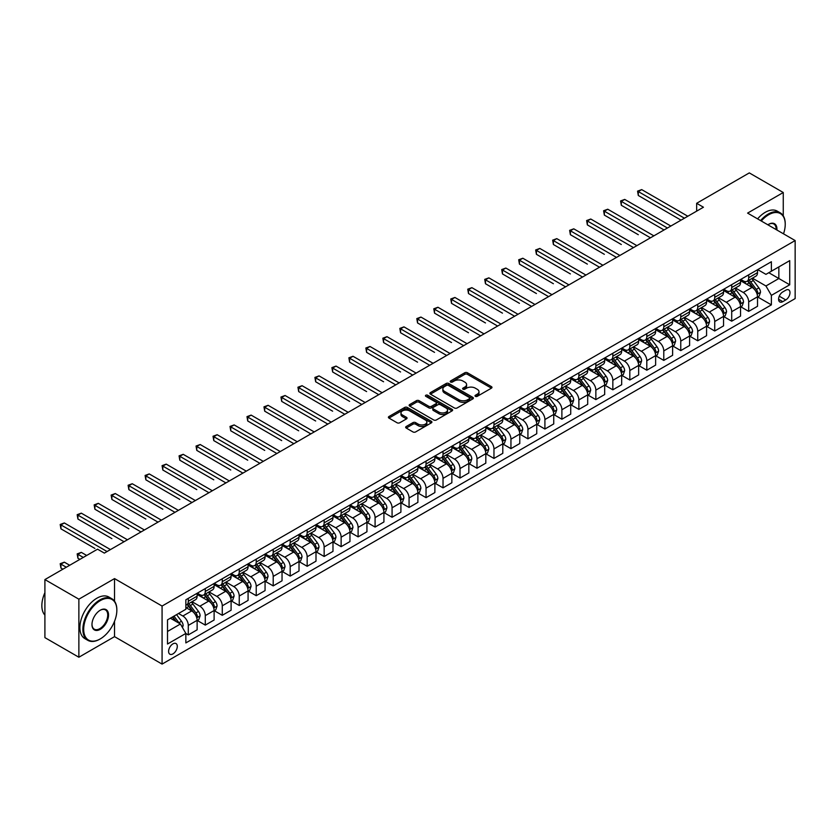 <?xml version="1.0" encoding="UTF-8"?>
<svg xmlns="http://www.w3.org/2000/svg" width="837" height="837" viewBox="0 0 837 837"><rect width="100%" height="100%" fill="white"/><g stroke="black" fill="none" stroke-linecap="round" stroke-linejoin="round"><path stroke-width="1.26" d="M475.395 396.34A1.318 0.764 0 0 0 477.257 396.34L491.424 388.169A1.883 1.088 0 0 0 491.978 387.395A1.883 1.088 0 0 0 491.424 386.621L467.423 372.768A1.883 1.088 0 0 0 464.755 372.768L450.588 380.95A1.318 0.764 0 0 0 450.201 381.484A1.318 0.764 0 0 0 450.588 382.028A1.318 0.764 0 0 0 452.461 382.028L454.292 380.971A6.037 3.484 0 0 1 462.819 380.971L464.828 382.122A6.037 3.484 0 0 1 466.596 384.581A6.037 3.484 0 0 1 464.828 387.05L462.987 388.106A1.318 0.764 0 0 0 462.599 388.65A1.318 0.764 0 0 0 462.987 389.184A1.318 0.764 0 0 0 464.859 389.184L466.69 388.127A6.037 3.484 0 0 1 475.228 388.127L477.226 389.278A6.037 3.484 0 0 1 478.994 391.747A6.037 3.484 0 0 1 477.226 394.206L475.395 395.263A1.318 0.764 0 0 0 475.008 395.807A1.318 0.764 0 0 0 475.395 396.34L475.395 395.263M172.945 653.896A6.152 3.547 120 0 0 176.963 648.476A6.152 3.547 120 0 0 176.021 643.559A6.152 3.547 120 0 0 172.945 643.862A6.152 3.547 120 0 0 168.928 649.282A6.152 3.547 120 0 0 169.869 654.199A6.152 3.547 120 0 0 172.945 653.896M406.217 426.504A1.883 1.088 0 0 0 405.663 427.278A1.883 1.088 0 0 0 406.217 428.042L412.955 431.934A1.883 1.088 0 0 0 415.623 431.934L431.358 422.852A1.883 1.088 0 0 0 431.902 422.078A1.883 1.088 0 0 0 431.358 421.304L407.347 407.452A1.883 1.088 0 0 0 404.689 407.452L388.954 416.533A1.883 1.088 0 0 0 388.399 417.307A1.883 1.088 0 0 0 388.954 418.071L397.083 422.769A1.883 1.088 0 0 0 399.751 422.769L406.489 418.887A1.883 1.088 0 0 0 407.033 418.113A1.883 1.088 0 0 0 406.489 417.339L402.451 415.016A5.043 2.909 0 0 1 400.975 412.955A5.043 2.909 0 0 1 404.083 410.266A5.043 2.909 0 0 1 409.586 410.894L425.384 420.017A5.043 2.909 0 0 1 426.86 422.078A5.043 2.909 0 0 1 423.752 424.767A5.043 2.909 0 0 1 418.249 424.139L415.623 422.622A1.883 1.088 0 0 0 412.955 422.622L406.217 426.504L406.217 428.042M114.533 578.597L78.866 599.187L44.905 579.581L44.905 637.627L78.866 657.233L114.533 636.643L162.075 664.097L162.075 606.051L114.533 578.597L114.533 601.196M783.265 215.82L783.265 192.51L747.598 213.1L795.15 240.554L162.075 606.051M783.265 192.51L749.303 172.903L696.656 203.297L696.656 211.144M44.905 579.581L97.552 549.187L104.343 553.111L703.446 207.22L696.656 203.297M454.428 407.985A1.883 1.088 0 0 0 457.086 407.985L472.821 398.904A1.883 1.088 0 0 0 473.376 398.14A1.883 1.088 0 0 0 472.821 397.366L448.82 383.503A1.883 1.088 0 0 0 446.152 383.503L430.417 392.595A1.883 1.088 0 0 0 429.873 393.359A1.883 1.088 0 0 0 430.417 394.133L454.428 407.985M426.347 396.633A1.318 0.764 0 0 1 427.686 396.822L427.686 395.252L452.085 409.335A1.883 1.088 0 0 1 452.639 410.109A1.883 1.088 0 0 1 452.085 410.873L436.359 419.965A1.883 1.088 0 0 1 433.692 419.965L409.68 406.102L409.68 404.564A1.883 1.088 0 0 0 409.136 405.338A1.883 1.088 0 0 0 409.68 406.102M409.68 404.564L416.418 400.672A1.883 1.088 0 0 1 419.086 400.672L428.816 406.301A1.883 1.088 0 0 0 431.484 406.301L435.951 403.716A1.883 1.088 0 0 0 436.506 402.942A1.883 1.088 0 0 0 435.951 402.178L425.824 396.33A1.318 0.764 0 0 1 425.437 395.786A1.318 0.764 0 0 1 426.253 395.085A1.318 0.764 0 0 1 427.686 395.252M785.776 290.198L782.783 291.925A5.953 3.442 120 0 0 778.902 297.177A5.953 3.442 120 0 0 779.812 301.948A5.953 3.442 120 0 0 782.783 301.655L785.776 299.928A5.953 3.442 120 0 0 789.668 294.676A5.953 3.442 120 0 0 788.757 289.905A5.953 3.442 120 0 0 785.776 290.198M162.075 664.097L795.15 298.6L795.15 240.554M757.726 269.619L765.939 274.358L771.379 271.219L771.379 261.73L185.856 599.784L185.856 609.273L167.515 619.861L167.515 644.019L185.856 633.431L185.856 642.921L771.379 304.867L771.379 295.377L765.939 285.972L752.432 278.166M771.379 271.219L789.72 260.631L789.72 284.789L771.379 295.377M78.866 599.187L78.866 657.233M768.795 272.716L778.849 278.512L778.849 266.909L789.72 260.631M765.939 285.972L778.849 278.512L789.72 284.789M167.515 631.464L180.415 624.015L170.361 618.208M185.856 633.504L188.294 634.917L188.294 625.427A7.69 4.436 -120 0 0 182.864 616.011L178.522 613.5M188.294 634.917L197.124 629.822L197.124 620.332A7.69 4.436 -120 0 0 191.694 610.916L185.856 607.547M197.333 620.52L205.285 625.113L205.285 615.624A7.69 4.436 -120 0 0 199.844 606.208L192.039 601.709M205.285 625.113L214.115 620.018L214.115 610.529A7.69 4.436 -120 0 0 208.675 601.112L197.124 594.448M214.314 610.717L222.265 615.31L222.265 605.821A7.69 4.436 -120 0 0 216.825 596.404L209.03 591.905M222.265 615.31L231.096 610.215L231.096 600.725A7.69 4.436 -120 0 0 225.655 591.309L214.115 584.644M231.294 600.914L239.246 605.507L239.246 596.017A7.69 4.436 -120 0 0 233.805 586.601L226.011 582.102M239.246 605.507L248.076 600.411L248.076 590.912A7.69 4.436 -120 0 0 242.636 581.506L231.096 574.841M248.275 591.11L256.227 595.703L256.227 586.214A7.69 4.436 -120 0 0 250.786 576.798L242.992 572.299M256.227 595.703L265.057 590.608L265.057 581.108A7.69 4.436 -120 0 0 259.616 571.702L248.076 565.038M265.256 581.307L273.207 585.9L273.207 576.411A7.69 4.436 -120 0 0 267.777 566.994L259.972 562.485M273.207 585.9L282.038 580.794L282.038 571.305A7.69 4.436 -120 0 0 276.608 561.899L265.057 555.234M282.236 571.504L290.188 576.097L290.188 566.607A7.69 4.436 -120 0 0 284.758 557.191L276.953 552.682M290.188 576.097L299.018 570.991L299.018 561.501A7.69 4.436 -120 0 0 293.588 552.096L282.038 545.421M299.217 561.7L307.169 566.293L307.169 556.793A7.69 4.436 -120 0 0 301.738 547.388L293.933 542.878M307.169 566.293L315.999 561.188L315.999 551.698A7.69 4.436 -120 0 0 310.569 542.292L299.018 535.617M316.208 551.897L324.149 556.479L324.149 546.99A7.69 4.436 -120 0 0 318.719 537.584L310.914 533.075M324.149 556.479L332.98 551.384L332.98 541.895A7.69 4.436 -120 0 0 327.549 532.478L315.999 525.814M333.189 542.094L341.13 546.676L341.13 537.187A7.69 4.436 -120 0 0 335.7 527.781L327.895 523.271M341.13 546.676L349.96 541.581L349.96 532.091A7.69 4.436 -120 0 0 344.53 522.675L332.98 516.01M350.169 532.29L358.11 536.873L358.11 527.383A7.69 4.436 -120 0 0 352.68 517.977L344.875 513.468M358.11 536.873L366.941 531.777L366.941 522.288A7.69 4.436 -120 0 0 361.511 512.872L349.96 506.207M367.15 522.487L375.091 527.069L375.091 517.58A7.69 4.436 -120 0 0 369.661 508.174L361.856 503.665M375.091 527.069L383.921 521.974L383.921 512.485A7.69 4.436 -120 0 0 378.491 503.068L366.941 496.404M384.131 512.683L392.072 517.266L392.072 507.777A7.69 4.436 -120 0 0 386.642 498.36L378.837 493.861M392.072 517.266L400.902 512.171L400.902 502.681A7.69 4.436 -120 0 0 395.472 493.265L383.921 486.6M401.111 502.88L409.063 507.463L409.063 497.973A7.69 4.436 -120 0 0 403.622 488.557L395.817 484.058M409.063 507.463L417.893 502.367L417.893 492.878A7.69 4.436 -120 0 0 412.453 483.462L400.902 476.797M418.092 493.066L426.043 497.659L426.043 488.17A7.69 4.436 -120 0 0 420.603 478.754L412.808 474.255M426.043 497.659L434.874 492.564L434.874 483.075A7.69 4.436 -120 0 0 429.433 473.658L417.893 466.994M435.073 483.263L443.024 487.856L443.024 478.366A7.69 4.436 -120 0 0 437.584 468.95L429.789 464.451M443.024 487.856L451.854 482.761L451.854 473.271A7.69 4.436 -120 0 0 446.414 463.855L434.874 457.19M452.053 473.46L460.005 478.053L460.005 468.563A7.69 4.436 -120 0 0 454.564 459.147L446.77 454.648M460.005 478.053L468.835 472.957L468.835 463.457A7.69 4.436 -120 0 0 463.395 454.052L451.854 447.387M469.034 463.656L476.985 468.249L476.985 458.76A7.69 4.436 -120 0 0 471.555 449.343L463.75 444.845M476.985 468.249L485.816 463.143L485.816 453.654A7.69 4.436 -120 0 0 480.386 444.248L468.835 437.584M486.015 453.853L493.966 458.446L493.966 448.956A7.69 4.436 -120 0 0 488.536 439.54L480.731 435.031M493.966 458.446L502.796 453.34L502.796 443.851A7.69 4.436 -120 0 0 497.366 434.445L485.816 427.77M502.995 444.049L510.947 448.642L510.947 439.153A7.69 4.436 -120 0 0 505.517 429.737L497.712 425.227M510.947 448.642L519.777 443.537L519.777 434.047A7.69 4.436 -120 0 0 514.347 424.641L502.796 417.966M519.986 434.246L527.927 438.839L527.927 429.339A7.69 4.436 -120 0 0 522.497 419.933L514.692 415.424M527.927 438.839L536.758 433.733L536.758 424.244A7.69 4.436 -120 0 0 531.328 414.838L519.777 408.163M536.967 424.443L544.908 429.025L544.908 419.536A7.69 4.436 -120 0 0 539.478 410.13L531.673 405.621M544.908 429.025L553.738 423.93L553.738 414.441A7.69 4.436 -120 0 0 548.308 405.024L536.758 398.36M553.948 414.639L561.889 419.222L561.889 409.732A7.69 4.436 -120 0 0 556.459 400.327L548.653 395.817M561.889 419.222L570.719 414.127L570.719 404.637A7.69 4.436 -120 0 0 565.289 395.221L553.738 388.556M570.928 404.836L578.869 409.419L578.869 399.929A7.69 4.436 -120 0 0 573.439 390.523L565.634 386.014M578.869 409.419L587.7 404.323L587.7 394.834A7.69 4.436 -120 0 0 582.27 385.418L570.719 378.753M587.909 395.033L595.85 399.615L595.85 390.126A7.69 4.436 -120 0 0 590.42 380.72L582.615 376.211M595.85 399.615L604.68 394.52L604.68 385.03A7.69 4.436 -120 0 0 599.25 375.614L587.7 368.95M604.889 385.229L612.841 389.812L612.841 380.322A7.69 4.436 -120 0 0 607.4 370.906L599.595 366.407M612.841 389.812L621.671 384.717L621.671 375.227A7.69 4.436 -120 0 0 616.231 365.811L604.68 359.146M621.87 375.426L629.822 380.008L629.822 370.519A7.69 4.436 -120 0 0 624.381 361.103L616.587 356.604M629.822 380.008L638.652 374.913L638.652 365.424A7.69 4.436 -120 0 0 633.211 356.007L621.671 349.343M638.851 365.612L646.802 370.205L646.802 360.716A7.69 4.436 -120 0 0 641.362 351.299L633.567 346.8M646.802 370.205L655.633 365.11L655.633 355.62A7.69 4.436 -120 0 0 650.192 346.204L638.652 339.54M655.831 355.809L663.783 360.402L663.783 350.912A7.69 4.436 -120 0 0 658.342 341.496L650.548 336.997M663.783 360.402L672.613 355.306L672.613 345.817A7.69 4.436 -120 0 0 667.173 336.401L655.633 329.736M672.812 346.005L680.763 350.598L680.763 341.109A7.69 4.436 -120 0 0 675.333 331.693L667.528 327.194M680.763 350.598L689.594 345.503L689.594 336.003A7.69 4.436 -120 0 0 684.164 326.597L672.613 319.933M689.793 336.202L697.744 340.795L697.744 331.306A7.69 4.436 -120 0 0 692.314 321.889L684.509 317.38M697.744 340.795L706.574 335.689L706.574 326.2A7.69 4.436 -120 0 0 701.144 316.794L689.594 310.129M706.773 326.399L714.725 330.992L714.725 321.502A7.69 4.436 -120 0 0 709.295 312.086L701.49 307.577M714.725 330.992L723.555 325.886L723.555 316.396A7.69 4.436 -120 0 0 718.125 306.991L706.574 300.316M723.764 316.595L731.705 321.188L731.705 311.688A7.69 4.436 -120 0 0 726.275 302.283L718.47 297.773M731.705 321.188L740.536 316.083L740.536 306.593A7.69 4.436 -120 0 0 735.106 297.187L723.555 290.512M740.745 306.792L748.686 311.385L748.686 301.885A7.69 4.436 -120 0 0 743.256 292.479L735.451 287.97M748.686 311.385L757.516 306.279L757.516 296.79A7.69 4.436 -120 0 0 752.086 287.384L740.536 280.709M740.745 279.422L743.256 280.866A7.69 4.436 -120 0 0 747.096 281.253A7.69 4.436 -120 0 0 748.686 277.727L748.686 274.829M723.764 289.225L726.275 290.669A7.69 4.436 -120 0 0 730.115 291.056A7.69 4.436 -120 0 0 731.705 287.53L731.705 284.632M706.773 299.029L709.295 300.473A7.69 4.436 -120 0 0 713.134 300.86A7.69 4.436 -120 0 0 714.725 297.344L714.725 294.436M689.793 308.832L692.314 310.286A7.69 4.436 -120 0 0 696.154 310.663A7.69 4.436 -120 0 0 697.744 307.148L697.744 304.239M672.812 318.635L675.333 320.09A7.69 4.436 -120 0 0 679.173 320.466A7.69 4.436 -120 0 0 680.763 316.951L680.763 314.042M655.831 328.439L658.342 329.893A7.69 4.436 -120 0 0 662.193 330.27A7.69 4.436 -120 0 0 663.783 326.754L663.783 323.846M638.851 338.242L641.362 339.696A7.69 4.436 -120 0 0 645.212 340.073A7.69 4.436 -120 0 0 646.802 336.558L646.802 333.649M621.87 348.046L624.381 349.5A7.69 4.436 -120 0 0 628.231 349.876A7.69 4.436 -120 0 0 629.822 346.361L629.822 343.463M604.889 357.849L607.4 359.303A7.69 4.436 -120 0 0 611.24 359.68A7.69 4.436 -120 0 0 612.841 356.164L612.841 353.266M587.909 367.652L590.42 369.107A7.69 4.436 -120 0 0 594.26 369.483A7.69 4.436 -120 0 0 595.85 365.968L595.85 363.07M570.928 377.456L573.439 378.91A7.69 4.436 -120 0 0 577.279 379.287A7.69 4.436 -120 0 0 578.869 375.771L578.869 372.873M553.948 387.259L556.459 388.713A7.69 4.436 -120 0 0 560.298 389.1A7.69 4.436 -120 0 0 561.889 385.575L561.889 382.676M536.967 397.073L539.478 398.517A7.69 4.436 -120 0 0 543.318 398.904A7.69 4.436 -120 0 0 544.908 395.378L544.908 392.48M519.986 406.876L522.497 408.32A7.69 4.436 -120 0 0 526.337 408.707A7.69 4.436 -120 0 0 527.927 405.181L527.927 402.283M502.995 416.68L505.517 418.123A7.69 4.436 -120 0 0 509.356 418.51A7.69 4.436 -120 0 0 510.947 414.995L510.947 412.086M486.015 426.483L488.536 427.927A7.69 4.436 -120 0 0 492.376 428.314A7.69 4.436 -120 0 0 493.966 424.798L493.966 421.89M469.034 436.286L471.555 437.741A7.69 4.436 -120 0 0 475.395 438.117A7.69 4.436 -120 0 0 476.985 434.602L476.985 431.693M452.053 446.09L454.564 447.544A7.69 4.436 -120 0 0 458.414 447.921A7.69 4.436 -120 0 0 460.005 444.405L460.005 441.497M435.073 455.893L437.584 457.347A7.69 4.436 -120 0 0 441.434 457.724A7.69 4.436 -120 0 0 443.024 454.209L443.024 451.3M418.092 465.696L420.603 467.151A7.69 4.436 -120 0 0 424.453 467.527A7.69 4.436 -120 0 0 426.043 464.012L426.043 461.114M401.111 475.5L403.622 476.954A7.69 4.436 -120 0 0 407.462 477.331A7.69 4.436 -120 0 0 409.063 473.815L409.063 470.917M384.131 485.303L386.642 486.757A7.69 4.436 -120 0 0 390.481 487.134A7.69 4.436 -120 0 0 392.072 483.619L392.072 480.72M367.15 495.106L369.661 496.561A7.69 4.436 -120 0 0 373.501 496.937A7.69 4.436 -120 0 0 375.091 493.422L375.091 490.524M350.169 504.91L352.68 506.364A7.69 4.436 -120 0 0 356.52 506.741A7.69 4.436 -120 0 0 358.11 503.225L358.11 500.327M333.189 514.713L335.7 516.167A7.69 4.436 -120 0 0 339.54 516.555A7.69 4.436 -120 0 0 341.13 513.029L341.13 510.131M316.208 524.527L318.719 525.971A7.69 4.436 -120 0 0 322.559 526.358A7.69 4.436 -120 0 0 324.149 522.832L324.149 519.934M299.217 534.33L301.738 535.774A7.69 4.436 -120 0 0 305.578 536.161A7.69 4.436 -120 0 0 307.169 532.635L307.169 529.737M282.236 544.134L284.758 545.578A7.69 4.436 -120 0 0 288.598 545.965A7.69 4.436 -120 0 0 290.188 542.449L290.188 539.541M265.256 553.937L267.777 555.381A7.69 4.436 -120 0 0 271.617 555.768A7.69 4.436 -120 0 0 273.207 552.253L273.207 549.344M248.275 563.74L250.786 565.195A7.69 4.436 -120 0 0 254.636 565.571A7.69 4.436 -120 0 0 256.227 562.056L256.227 559.147M231.294 573.544L233.805 574.998A7.69 4.436 -120 0 0 237.656 575.375A7.69 4.436 -120 0 0 239.246 571.859L239.246 568.951M214.314 583.347L216.825 584.801A7.69 4.436 -120 0 0 220.675 585.178A7.69 4.436 -120 0 0 222.265 581.663L222.265 578.754M197.333 593.151L199.844 594.605A7.69 4.436 -120 0 0 203.684 594.981A7.69 4.436 -120 0 0 205.285 591.466L205.285 588.568M757.726 296.989L771.379 304.867M747.096 281.253L755.926 276.147A7.69 4.436 -120 0 0 757.516 272.632L757.516 269.734M730.115 291.056L738.945 285.951A7.69 4.436 -120 0 0 740.536 282.435L740.536 279.537M713.134 300.86L721.965 295.764A7.69 4.436 -120 0 0 723.555 292.239L723.555 289.34M696.154 310.663L704.984 305.568A7.69 4.436 -120 0 0 706.574 302.042L706.574 299.144M679.173 320.466L688.004 315.371A7.69 4.436 -120 0 0 689.594 311.845L689.594 308.947M662.193 330.27L671.023 325.174A7.69 4.436 -120 0 0 672.613 321.659L672.613 318.751M645.212 340.073L654.042 334.978A7.69 4.436 -120 0 0 655.633 331.462L655.633 328.554M628.231 349.876L637.062 344.781A7.69 4.436 -120 0 0 638.652 341.266L638.652 338.357M611.24 359.68L620.071 354.585A7.69 4.436 -120 0 0 621.671 351.069L621.671 348.161M594.26 369.483L603.09 364.388A7.69 4.436 -120 0 0 604.68 360.873L604.68 357.964M577.279 379.287L586.109 374.191A7.69 4.436 -120 0 0 587.7 370.676L587.7 367.778M560.298 389.1L569.129 383.995A7.69 4.436 -120 0 0 570.719 380.479L570.719 377.581M543.318 398.904L552.148 393.798A7.69 4.436 -120 0 0 553.738 390.283L553.738 387.385M526.337 408.707L535.167 403.601A7.69 4.436 -120 0 0 536.758 400.086L536.758 397.188M509.356 418.51L518.187 413.405A7.69 4.436 -120 0 0 519.777 409.889L519.777 406.991M492.376 428.314L501.206 423.219A7.69 4.436 -120 0 0 502.796 419.693L502.796 416.795M475.395 438.117L484.225 433.022A7.69 4.436 -120 0 0 485.816 429.496L485.816 426.598M458.414 447.921L467.245 442.825A7.69 4.436 -120 0 0 468.835 439.299L468.835 436.401M441.434 457.724L450.264 452.629A7.69 4.436 -120 0 0 451.854 449.113L451.854 446.205M424.453 467.527L433.284 462.432A7.69 4.436 -120 0 0 434.874 458.917L434.874 456.008M407.462 477.331L416.292 472.235A7.69 4.436 -120 0 0 417.893 468.72L417.893 465.811M390.481 487.134L399.312 482.039A7.69 4.436 -120 0 0 400.902 478.523L400.902 475.615M373.501 496.937L382.331 491.842A7.69 4.436 -120 0 0 383.921 488.327L383.921 485.418M356.52 506.741L365.35 501.645A7.69 4.436 -120 0 0 366.941 498.13L366.941 495.232M339.54 516.555L348.37 511.449A7.69 4.436 -120 0 0 349.96 507.933L349.96 505.035M322.559 526.358L331.389 521.252A7.69 4.436 -120 0 0 332.98 517.737L332.98 514.839M305.578 536.161L314.409 531.056A7.69 4.436 -120 0 0 315.999 527.54L315.999 524.642M288.598 545.965L297.428 540.869A7.69 4.436 -120 0 0 299.018 537.344L299.018 534.445M271.617 555.768L280.447 550.673A7.69 4.436 -120 0 0 282.038 547.147L282.038 544.249M254.636 565.571L263.467 560.476A7.69 4.436 -120 0 0 265.057 556.95L265.057 554.052M237.656 575.375L246.486 570.279A7.69 4.436 -120 0 0 248.076 566.754L248.076 563.856M220.675 585.178L229.505 580.083A7.69 4.436 -120 0 0 231.096 576.567L231.096 573.659M203.684 594.981L212.514 589.886A7.69 4.436 -120 0 0 214.115 586.371L214.115 583.462M185.856 605.099A7.69 4.436 -120 0 0 186.703 604.785L195.534 599.69A7.69 4.436 -120 0 0 197.124 596.174L197.124 593.266M186.703 604.785A7.69 4.436 -120 0 0 188.294 601.269L188.294 598.371M180.415 624.015L185.856 633.431M114.533 636.643L114.533 621.284M475.918 396.529L477.226 395.775A6.037 3.484 0 0 0 478.994 393.317L478.994 391.747M466.596 384.581L466.596 386.15A6.037 3.484 0 0 1 464.828 388.619L463.52 389.372M491.424 386.621L491.424 388.169L467.423 374.338A1.883 1.088 0 0 0 464.755 374.338L451.122 382.216M472.8 398.925L448.82 385.072A1.883 1.088 0 0 0 446.152 385.072L430.448 394.143L430.417 392.595M469.494 398.674A1.318 0.764 0 0 0 469.881 398.14A1.318 0.764 0 0 0 469.494 397.596L448.423 385.428A1.318 0.764 0 0 0 446.56 385.428L444.625 386.548A6.037 3.484 0 0 0 442.857 389.017A6.037 3.484 0 0 0 444.625 391.475L459.021 399.793A6.037 3.484 0 0 0 467.559 399.793L469.494 398.674L469.494 400.243A1.318 0.764 0 0 0 469.881 399.699L469.881 398.14M442.857 389.017L442.857 390.586A6.037 3.484 0 0 0 444.625 393.045L444.625 391.475M469.494 400.243L467.559 401.362A6.037 3.484 0 0 1 459.021 401.362L444.625 393.045M409.712 406.123L416.418 402.241L416.418 400.672M436.506 402.942L436.506 404.512A1.883 1.088 0 0 1 435.951 405.286L431.484 407.86A1.883 1.088 0 0 1 428.816 407.86L419.086 402.241A1.883 1.088 0 0 0 416.418 402.241M427.686 396.822L452.064 410.894M438.923 412.128A5.043 2.909 0 0 0 444.416 412.756A5.043 2.909 0 0 0 447.533 410.067A5.043 2.909 0 0 0 446.058 408.006L440.492 404.794A1.883 1.088 0 0 0 437.824 404.794L433.357 407.378A1.883 1.088 0 0 0 432.802 408.142A1.883 1.088 0 0 0 433.357 408.916L438.923 412.128L438.923 413.698A5.043 2.909 0 0 0 444.416 414.325A5.043 2.909 0 0 0 447.533 411.637L447.533 410.067M432.802 408.142L432.802 409.712A1.883 1.088 0 0 0 433.357 410.486L433.357 408.916M438.923 413.698L433.357 410.486M426.86 422.078L426.86 423.648A5.043 2.909 0 0 1 423.752 426.336A5.043 2.909 0 0 1 418.249 425.709L415.623 424.181A1.883 1.088 0 0 0 412.955 424.181L406.238 428.063M400.975 412.955L400.975 414.524A5.043 2.909 0 0 0 402.451 416.585L402.451 415.016M406.458 418.898L402.451 416.585M431.327 422.863L407.347 409.021A1.883 1.088 0 0 0 404.689 409.021L388.975 418.092M757.516 297.104L759.149 296.162L760.509 292.239A5.095 2.94 -120 0 0 758.887 287.907L753.331 280.5A14.7 8.485 -120 0 0 751.731 278.575M746.206 283.984A14.7 8.485 -120 0 0 743.193 280.834M757.056 293.986L757.757 292.458A5.095 2.94 -120 0 0 756.303 289.393L750.747 281.985A14.7 8.485 -120 0 0 749.146 280.071M747.776 280.855A12.199 7.041 60 0 1 749.785 283.136L754.482 289.403M638.307 234.716L604.345 215.099L604.345 211.186L607.746 209.219L653.864 235.846M747.514 281.012A14.7 8.485 60 0 1 749.115 282.927L752.808 287.855M684.425 218.195L638.307 191.568L641.707 189.612L687.826 216.239M681.036 220.162L638.307 195.492L638.307 191.568L637.564 191.139L641.707 189.612M638.307 195.492L637.564 191.139M740.536 306.907L742.168 305.965L743.528 302.042A5.095 2.94 -120 0 0 741.896 297.71L736.351 290.303A14.7 8.485 -120 0 0 734.75 288.378M729.226 293.787A14.7 8.485 -120 0 0 726.213 290.638M740.075 303.789L740.776 302.262A5.095 2.94 -120 0 0 739.322 299.196L733.767 291.789A14.7 8.485 -120 0 0 732.166 289.874M730.795 290.659A12.199 7.041 60 0 1 732.804 292.94L737.502 299.207M621.326 244.519L587.365 224.902L587.365 220.989L590.765 219.022L636.884 245.649M730.534 290.816A14.7 8.485 60 0 1 732.134 292.73L735.828 297.658M723.555 316.71L725.187 315.769L726.547 311.845A5.095 2.94 -120 0 0 724.915 307.514L719.37 300.106A14.7 8.485 -120 0 0 717.769 298.181M712.245 303.59A14.7 8.485 -120 0 0 709.232 300.441M723.095 313.593L723.796 312.065A5.095 2.94 -120 0 0 722.341 309.01L716.786 301.592A14.7 8.485 -120 0 0 715.185 299.677M713.815 300.462A12.199 7.041 60 0 1 715.823 302.743L720.521 309.01M604.345 254.322L570.384 234.705L570.384 230.792L573.774 228.825L619.903 255.452M713.553 300.619A14.7 8.485 60 0 1 715.154 302.534L718.847 307.461M706.574 326.514L708.207 325.572L709.567 321.659A5.095 2.94 -120 0 0 707.935 317.317L702.389 309.91A14.7 8.485 -120 0 0 700.778 307.985M695.265 313.394A14.7 8.485 -120 0 0 692.251 310.245M706.114 323.396L706.815 321.868A5.095 2.94 -120 0 0 705.361 318.813L699.805 311.395A14.7 8.485 -120 0 0 698.204 309.481M696.834 310.265A12.199 7.041 60 0 1 698.832 312.546L703.53 318.813M587.365 264.126L553.403 244.519L553.403 240.596L556.793 238.629L602.922 265.256M696.572 310.422A14.7 8.485 60 0 1 698.173 312.337L701.866 317.265M667.445 228.009L621.326 201.372L624.726 199.415L670.845 226.042M664.055 229.966L621.326 205.295L621.326 201.372L620.583 200.943L624.726 199.415M621.326 205.295L620.583 200.943M650.464 237.813L603.603 210.746L607.746 209.219M604.345 215.099L603.603 210.746M633.483 247.616L586.622 220.549L590.765 219.022M587.365 224.902L586.622 220.549M689.594 336.317L691.226 335.375L692.586 331.462A5.095 2.94 -120 0 0 690.954 327.121L685.409 319.713A14.7 8.485 -120 0 0 683.798 317.788M678.284 323.197A14.7 8.485 -120 0 0 675.271 320.048M689.133 333.199L689.834 331.672A5.095 2.94 -120 0 0 688.38 328.617L682.825 321.199A14.7 8.485 -120 0 0 681.224 319.284M679.853 320.069A12.199 7.041 60 0 1 681.852 322.35L686.549 328.617M570.384 273.929L536.423 254.322L536.423 250.399L539.813 248.432L585.942 275.07M679.592 320.226A14.7 8.485 60 0 1 681.192 322.14L684.886 327.068M616.503 257.419L569.631 230.353L573.774 228.825M570.384 234.705L569.631 230.353M783.505 233.826A23.436 13.528 120 0 0 785.232 224.316A23.436 13.528 120 0 0 768.659 214.753A23.436 13.528 120 0 0 761.283 220.999M760.571 220.591A24.011 13.863 -60 0 1 768.251 214.042A24.011 13.863 -60 0 1 780.262 212.849A24.011 13.863 -60 0 1 785.232 223.845A24.011 13.863 -60 0 1 785.232 224.086M767.885 224.808A11.718 6.769 -60 0 1 768.659 224.316L768.659 224.316A11.718 6.769 -60 0 1 776.914 230.018M757.59 218.865A24.011 13.863 -60 0 1 765.259 212.316A24.011 13.863 -60 0 1 777.27 211.133L780.262 212.849M776.119 229.568A11.143 6.434 120 0 0 773.827 224.002A11.143 6.434 120 0 0 768.45 224.442M99.854 639.154L100.262 638.913A23.436 13.528 120 0 0 116.845 610.215A23.436 13.528 120 0 0 100.262 600.642A23.436 13.528 120 0 0 83.69 629.351A23.436 13.528 120 0 0 100.262 638.913L99.854 639.154A24.011 13.863 -60 0 1 87.854 640.347A24.011 13.863 -60 0 1 84.171 621.096A24.011 13.863 -60 0 1 99.854 599.941A24.011 13.863 -60 0 1 111.865 598.748A24.011 13.863 -60 0 1 116.845 609.744A24.011 13.863 -60 0 1 116.835 609.974M100.262 629.351A11.718 6.769 -60 0 1 91.976 624.569A11.718 6.769 -60 0 1 100.262 610.215L100.262 610.215A11.718 6.769 -60 0 1 108.548 614.996A11.718 6.769 -60 0 1 100.262 629.351M91.986 624.329A11.143 6.434 120 0 0 94.288 629.194A11.143 6.434 120 0 0 99.854 628.639A11.143 6.434 120 0 0 107.136 618.825A11.143 6.434 120 0 0 105.431 609.891A11.143 6.434 120 0 0 100.063 610.33M87.854 640.347L84.861 638.621A24.011 13.863 -60 0 1 81.179 619.37A24.011 13.863 -60 0 1 96.872 598.214A24.011 13.863 -60 0 1 108.873 597.022L111.865 598.748M44.905 615.122A24.011 13.863 -60 0 1 44.905 592.669M672.613 346.131L674.245 345.189L675.595 341.266A5.095 2.94 -120 0 0 673.973 336.924L668.428 329.516A14.7 8.485 -120 0 0 666.817 327.602M661.303 333.011A14.7 8.485 -120 0 0 658.29 329.862M672.142 343.003L672.854 341.475A5.095 2.94 -120 0 0 671.389 338.42L665.844 331.013A14.7 8.485 -120 0 0 664.243 329.087M662.873 329.872A12.199 7.041 60 0 1 664.871 332.153L669.569 338.42M553.403 283.733L519.442 264.126L519.442 260.202L522.832 258.235L568.961 284.873M662.611 330.029A14.7 8.485 60 0 1 664.212 331.944L667.905 336.872M655.633 355.934L657.265 354.993L658.614 351.069A5.095 2.94 -120 0 0 656.993 346.727L651.448 339.32A14.7 8.485 -120 0 0 649.836 337.405M644.323 342.814A14.7 8.485 -120 0 0 641.309 339.665M655.162 352.816L655.873 351.289A5.095 2.94 -120 0 0 654.408 348.223L648.863 340.816A14.7 8.485 -120 0 0 647.263 338.891M645.892 339.676A12.199 7.041 60 0 1 647.89 341.956L652.588 348.223M536.423 293.536L502.462 273.929L502.462 270.006L505.851 268.049L551.97 294.676M645.63 339.832A14.7 8.485 60 0 1 647.231 341.758L650.924 346.675M638.652 365.738L640.274 364.796L641.634 360.873A5.095 2.94 -120 0 0 640.012 356.531L634.456 349.123A14.7 8.485 -120 0 0 632.856 347.209M627.332 352.618A14.7 8.485 -120 0 0 624.329 349.468M638.181 362.62L638.893 361.092A5.095 2.94 -120 0 0 637.428 358.027L631.883 350.619A14.7 8.485 -120 0 0 630.271 348.694M628.911 349.489A12.199 7.041 60 0 1 630.91 351.76L635.607 358.037M519.442 303.339L485.47 283.733L485.47 279.809L488.871 277.853L534.989 304.48M628.65 349.636A14.7 8.485 60 0 1 630.251 351.561L633.944 356.478M621.671 375.541L623.293 374.599L624.653 370.676A5.095 2.94 -120 0 0 623.031 366.344L617.476 358.927A14.7 8.485 -120 0 0 615.875 357.012M610.351 362.421A14.7 8.485 -120 0 0 607.348 359.272M621.2 372.423L621.901 370.896A5.095 2.94 -120 0 0 620.447 367.83L614.902 360.423A14.7 8.485 -120 0 0 613.291 358.498M611.931 359.293A12.199 7.041 60 0 1 613.929 361.563L618.627 367.841M502.462 313.143L468.49 293.536L468.49 289.612L471.89 287.656L518.009 314.283M611.669 359.439A14.7 8.485 60 0 1 613.27 361.364L616.963 366.292M604.68 385.344L606.312 384.403L607.672 380.479A5.095 2.94 -120 0 0 606.051 376.148L600.495 368.73A14.7 8.485 -120 0 0 598.894 366.815M593.37 372.224A14.7 8.485 -120 0 0 590.367 369.075M604.22 382.227L604.921 380.699A5.095 2.94 -120 0 0 603.467 377.633L597.921 370.226A14.7 8.485 -120 0 0 596.31 368.301M594.95 369.096A12.199 7.041 60 0 1 596.948 371.366L601.646 377.644M485.47 322.946L451.509 303.339L451.509 299.416L454.909 297.459L501.028 324.086M594.678 369.243A14.7 8.485 60 0 1 596.289 371.168L599.972 376.095M599.522 267.223L552.65 240.167L556.793 238.629M553.403 244.519L552.65 240.167M582.542 277.026L535.67 249.97L539.813 248.432M536.423 254.322L535.67 249.97M565.561 286.829L518.689 259.773L522.832 258.235M519.442 264.126L518.689 259.773M548.58 296.633L501.708 269.577L505.851 268.049M502.462 273.929L501.708 269.577M531.6 306.436L484.728 279.38L488.871 277.853M485.47 283.733L484.728 279.38M587.7 395.148L589.332 394.206L590.692 390.283A5.095 2.94 -120 0 0 589.07 385.951L583.515 378.533A14.7 8.485 -120 0 0 581.914 376.619M576.39 382.028A14.7 8.485 -120 0 0 573.387 378.879M587.239 392.03L587.94 390.502A5.095 2.94 -120 0 0 586.486 387.437L580.93 380.029A14.7 8.485 -120 0 0 579.33 378.104M577.959 378.899A12.199 7.041 60 0 1 579.968 381.17L584.665 387.447M468.49 332.749L434.529 313.143L434.529 309.219L437.929 307.263L484.048 333.89M577.697 379.046A14.7 8.485 60 0 1 579.309 380.971L582.991 385.899M514.619 316.24L467.747 289.183L471.89 287.656M468.49 293.536L467.747 289.183M570.719 404.951L572.351 404.009L573.711 400.086A5.095 2.94 -120 0 0 572.089 395.755L566.534 388.347A14.7 8.485 -120 0 0 564.933 386.422M559.409 391.831A14.7 8.485 -120 0 0 556.406 388.682M570.259 401.833L570.96 400.306A5.095 2.94 -120 0 0 569.505 397.24L563.95 389.833A14.7 8.485 -120 0 0 562.349 387.908M560.978 388.703A12.199 7.041 60 0 1 562.987 390.984L567.685 397.251M451.509 342.553L417.548 322.946L417.548 319.023L420.948 317.066L467.067 343.693M560.717 388.849A14.7 8.485 60 0 1 562.328 390.774L566.011 395.702M497.638 326.043L450.766 298.987L454.909 297.459M451.509 303.339L450.766 298.987M553.738 414.754L555.37 413.813L556.731 409.889A5.095 2.94 -120 0 0 555.109 405.558L549.553 398.15A14.7 8.485 -120 0 0 547.953 396.225M542.428 401.634A14.7 8.485 -120 0 0 539.415 398.485M553.278 411.637L553.979 410.109A5.095 2.94 -120 0 0 552.525 407.044L546.969 399.636A14.7 8.485 -120 0 0 545.368 397.711M543.998 398.506A12.199 7.041 60 0 1 546.006 400.787L550.704 407.054M434.529 352.356L400.567 332.749L400.567 328.826L403.968 326.869L450.086 353.496M543.736 398.653A14.7 8.485 60 0 1 545.337 400.578L549.03 405.506M480.647 335.846L433.786 308.79L437.929 307.263M434.529 313.143L433.786 308.79M536.758 424.558L538.39 423.616L539.75 419.693A5.095 2.94 -120 0 0 538.118 415.361L532.573 407.954A14.7 8.485 -120 0 0 530.972 406.029M525.448 411.438A14.7 8.485 -120 0 0 522.434 408.289M536.297 421.44L536.998 419.912A5.095 2.94 -120 0 0 535.544 416.847L529.988 409.439A14.7 8.485 -120 0 0 528.388 407.525M527.017 408.31A12.199 7.041 60 0 1 529.026 410.59L533.724 416.857M417.548 362.17L383.587 342.553L383.587 338.64L386.987 336.673L433.106 363.3M526.755 408.466A14.7 8.485 60 0 1 528.356 410.381L532.05 415.309M463.667 345.65L416.805 318.594L420.948 317.066M417.548 322.946L416.805 318.594M519.777 434.361L521.409 433.42L522.769 429.496A5.095 2.94 -120 0 0 521.137 425.165L515.592 417.757A14.7 8.485 -120 0 0 513.991 415.832M508.467 421.241A14.7 8.485 -120 0 0 505.454 418.092M519.317 431.243L520.018 429.716A5.095 2.94 -120 0 0 518.563 426.65L513.008 419.243A14.7 8.485 -120 0 0 511.407 417.328M510.036 418.113A12.199 7.041 60 0 1 512.045 420.394L516.743 426.661M400.567 371.973L366.606 352.356L366.606 348.443L369.996 346.476L416.125 373.103M509.775 418.27A14.7 8.485 60 0 1 511.376 420.184L515.069 425.112M446.686 355.463L399.824 328.397L403.968 326.869M400.567 332.749L399.824 328.397M502.796 444.165L504.429 443.223L505.789 439.299A5.095 2.94 -120 0 0 504.156 434.968L498.611 427.561A14.7 8.485 -120 0 0 497 425.635M491.486 431.045A14.7 8.485 -120 0 0 488.473 427.895M502.336 441.047L503.037 439.519A5.095 2.94 -120 0 0 501.583 436.464L496.027 429.046A14.7 8.485 -120 0 0 494.426 427.132M493.056 427.916A12.199 7.041 60 0 1 495.054 430.197L499.752 436.464M383.587 381.777L349.625 362.17L349.625 358.246L353.015 356.28L399.144 382.907M492.794 428.073A14.7 8.485 60 0 1 494.395 429.988L498.088 434.916M429.705 365.267L382.844 338.2L386.987 336.673M383.587 342.553L382.844 338.2M485.816 453.968L487.448 453.026L488.808 449.113A5.095 2.94 -120 0 0 487.176 444.771L481.631 437.364A14.7 8.485 -120 0 0 480.019 435.439M474.506 440.848A14.7 8.485 -120 0 0 471.493 437.699M485.355 450.85L486.056 449.323A5.095 2.94 -120 0 0 484.602 446.267L479.046 438.85A14.7 8.485 -120 0 0 477.446 436.935M476.075 437.72A12.199 7.041 60 0 1 478.073 440L482.771 446.267M366.606 391.58L332.645 371.973L332.645 368.05L336.035 366.083L382.164 392.71M475.814 437.877A14.7 8.485 60 0 1 477.414 439.791L481.108 444.719M468.835 463.771L470.467 462.83L471.817 458.917A5.095 2.94 -120 0 0 470.195 454.575L464.65 447.167A14.7 8.485 -120 0 0 463.039 445.242M457.525 450.662A14.7 8.485 -120 0 0 454.512 447.513M468.364 460.653L469.076 459.126A5.095 2.94 -120 0 0 467.611 456.071L462.066 448.653A14.7 8.485 -120 0 0 460.465 446.738M459.094 447.523A12.199 7.041 60 0 1 461.093 449.804L465.79 456.071M349.625 401.383L315.664 381.777L315.664 377.853L319.054 375.886L365.183 402.524M458.833 447.68A14.7 8.485 60 0 1 460.434 449.595L464.127 454.522M451.854 473.585L453.487 472.643L454.836 468.72A5.095 2.94 -120 0 0 453.215 464.378L447.669 456.971A14.7 8.485 -120 0 0 446.058 455.056M440.544 460.465A14.7 8.485 -120 0 0 437.531 457.316M451.384 470.457L452.095 468.929A5.095 2.94 -120 0 0 450.63 465.874L445.085 458.467A14.7 8.485 -120 0 0 443.484 456.542M442.114 457.326A12.199 7.041 60 0 1 444.112 459.607L448.81 465.874M332.645 411.187L298.683 391.58L298.683 387.657L302.073 385.7L348.192 412.327M441.852 457.483A14.7 8.485 60 0 1 443.453 459.408L447.146 464.326M434.874 483.388L436.495 482.447L437.856 478.523A5.095 2.94 -120 0 0 436.234 474.181L430.678 466.774A14.7 8.485 -120 0 0 429.078 464.859M423.553 470.268A14.7 8.485 -120 0 0 420.551 467.119M434.403 480.271L435.114 478.743A5.095 2.94 -120 0 0 433.65 475.678L428.105 468.27A14.7 8.485 -120 0 0 426.493 466.345M425.133 467.14A12.199 7.041 60 0 1 427.132 469.411L431.829 475.678M315.664 420.99L281.692 401.383L281.692 397.46L285.093 395.503L331.211 422.13M424.872 467.287A14.7 8.485 60 0 1 426.472 469.212L430.166 474.129M417.893 493.192L419.515 492.25L420.875 488.327A5.095 2.94 -120 0 0 419.253 483.985L413.698 476.577A14.7 8.485 -120 0 0 412.097 474.663M406.573 480.072A14.7 8.485 -120 0 0 403.57 476.923M417.422 490.074L418.123 488.546A5.095 2.94 -120 0 0 416.669 485.481L411.124 478.073A14.7 8.485 -120 0 0 409.513 476.148M408.153 476.944A12.199 7.041 60 0 1 410.151 479.214L414.849 485.491M298.683 430.793L264.712 411.187L264.712 407.263L268.112 405.307L314.231 431.934M407.891 477.09A14.7 8.485 60 0 1 409.492 479.015L413.185 483.943M400.902 502.995L402.534 502.054L403.894 498.13A5.095 2.94 -120 0 0 402.273 493.799L396.717 486.381A14.7 8.485 -120 0 0 395.116 484.466M389.592 489.875A14.7 8.485 -120 0 0 386.589 486.726M400.442 499.877L401.143 498.35A5.095 2.94 -120 0 0 399.688 495.284L394.143 487.877A14.7 8.485 -120 0 0 392.532 485.952M391.172 486.747A12.199 7.041 60 0 1 393.17 489.017L397.868 495.295M281.692 440.597L247.731 420.99L247.731 417.067L251.131 415.11L297.25 441.737M390.9 486.893A14.7 8.485 60 0 1 392.511 488.818L396.194 493.746M383.921 512.799L385.554 511.857L386.914 507.933A5.095 2.94 -120 0 0 385.292 503.602L379.736 496.184A14.7 8.485 -120 0 0 378.136 494.269M372.611 499.679A14.7 8.485 -120 0 0 369.609 496.529M383.461 509.681L384.162 508.153A5.095 2.94 -120 0 0 382.708 505.088L377.152 497.68A14.7 8.485 -120 0 0 375.551 495.755M374.181 496.55A12.199 7.041 60 0 1 376.19 498.821L380.887 505.098M264.712 450.4L230.75 430.793L230.75 426.87L234.151 424.914L280.269 451.541M373.919 496.697A14.7 8.485 60 0 1 375.531 498.622L379.213 503.55M366.941 522.602L368.573 521.66L369.933 517.737A5.095 2.94 -120 0 0 368.311 513.405L362.756 505.987A14.7 8.485 -120 0 0 361.155 504.073M355.631 509.482A14.7 8.485 -120 0 0 352.628 506.333M366.48 519.484L367.181 517.957A5.095 2.94 -120 0 0 365.727 514.891L360.172 507.484A14.7 8.485 -120 0 0 358.571 505.558M357.2 506.354A12.199 7.041 60 0 1 359.209 508.624L363.907 514.901M247.731 460.204L213.77 440.597L213.77 436.673L217.17 434.717L263.289 461.344M356.939 506.5A14.7 8.485 60 0 1 358.55 508.425L362.233 513.353M349.96 532.405L351.592 531.464L352.952 527.54A5.095 2.94 -120 0 0 351.331 523.209L345.775 515.801A14.7 8.485 -120 0 0 344.174 513.876M338.65 519.285A14.7 8.485 -120 0 0 335.637 516.136M349.5 529.287L350.201 527.76A5.095 2.94 -120 0 0 348.747 524.694L343.191 517.287A14.7 8.485 -120 0 0 341.59 515.362M340.22 516.157A12.199 7.041 60 0 1 342.228 518.438L346.926 524.705M230.75 470.007L196.789 450.4L196.789 446.477L200.189 444.52L246.308 471.147M339.958 516.303A14.7 8.485 60 0 1 341.559 518.229L345.252 523.156M332.98 542.209L334.612 541.267L335.972 537.344A5.095 2.94 -120 0 0 334.34 533.012L328.795 525.605A14.7 8.485 -120 0 0 327.194 523.68M321.67 529.089A14.7 8.485 -120 0 0 318.656 525.939M332.519 539.091L333.22 537.563A5.095 2.94 -120 0 0 331.766 534.498L326.21 527.09A14.7 8.485 -120 0 0 324.61 525.176M323.239 525.96A12.199 7.041 60 0 1 325.248 528.241L329.945 534.508M213.77 479.821L179.809 460.204L179.809 456.28L183.209 454.324L229.328 480.951M322.977 526.107A14.7 8.485 60 0 1 324.578 528.032L328.271 532.96M315.999 552.012L317.631 551.07L318.991 547.147A5.095 2.94 -120 0 0 317.359 542.815L311.814 535.408A14.7 8.485 -120 0 0 310.213 533.483M304.689 538.892A14.7 8.485 -120 0 0 301.676 535.743M315.539 548.894L316.24 547.367A5.095 2.94 -120 0 0 314.785 544.301L309.23 536.894A14.7 8.485 -120 0 0 307.629 534.979M306.258 535.764A12.199 7.041 60 0 1 308.267 538.045L312.965 544.312M196.789 489.624L162.828 470.007L162.828 466.094L166.218 464.127L212.347 490.754M305.997 535.921A14.7 8.485 60 0 1 307.597 537.835L311.291 542.763M299.018 561.815L300.65 560.874L302.011 556.95A5.095 2.94 -120 0 0 300.378 552.619L294.833 545.211A14.7 8.485 -120 0 0 293.222 543.286M287.708 548.695A14.7 8.485 -120 0 0 284.695 545.546M298.558 558.697L299.259 557.17A5.095 2.94 -120 0 0 297.805 554.104L292.249 546.697A14.7 8.485 -120 0 0 290.648 544.782M289.278 545.567A12.199 7.041 60 0 1 291.276 547.848L295.974 554.115M179.809 499.427L145.847 479.81L145.847 475.897L149.237 473.93L195.366 500.557M289.016 545.724A14.7 8.485 60 0 1 290.617 547.639L294.31 552.566M282.038 571.619L283.67 570.677L285.019 566.754A5.095 2.94 -120 0 0 283.398 562.422L277.853 555.015A14.7 8.485 -120 0 0 276.241 553.09M270.728 558.499A14.7 8.485 -120 0 0 267.714 555.349M281.577 568.501L282.278 566.973A5.095 2.94 -120 0 0 280.824 563.918L275.268 556.5A14.7 8.485 -120 0 0 273.668 554.586M272.297 555.37A12.199 7.041 60 0 1 274.295 557.651L278.993 563.918M162.828 509.231L128.867 489.624L128.867 485.701L132.256 483.734L178.386 510.361M272.035 555.527A14.7 8.485 60 0 1 273.636 557.442L277.329 562.37M265.057 581.422L266.689 580.48L268.039 576.567A5.095 2.94 -120 0 0 266.417 572.226L260.872 564.818A14.7 8.485 -120 0 0 259.261 562.893M253.747 568.302A14.7 8.485 -120 0 0 250.734 565.153M264.586 578.304L265.298 576.777A5.095 2.94 -120 0 0 263.833 573.722L258.288 566.304A14.7 8.485 -120 0 0 256.687 564.389M255.316 565.174A12.199 7.041 60 0 1 257.315 567.455L262.012 573.722M145.847 519.034L111.886 499.427L111.886 495.504L115.276 493.537L161.405 520.164M255.055 565.331A14.7 8.485 60 0 1 256.656 567.245L260.349 572.173M248.076 591.225L249.708 590.294L251.058 586.371A5.095 2.94 -120 0 0 249.436 582.029L243.881 574.621A14.7 8.485 -120 0 0 242.28 572.696M236.766 578.116A14.7 8.485 -120 0 0 233.753 574.967M247.606 588.108L248.317 586.58A5.095 2.94 -120 0 0 246.852 583.525L241.307 576.107A14.7 8.485 -120 0 0 239.706 574.192M238.336 574.977A12.199 7.041 60 0 1 240.334 577.258L245.032 583.525M128.867 528.838L94.905 509.231L94.905 505.307L98.295 503.34L144.414 529.978M238.074 575.134A14.7 8.485 60 0 1 239.675 577.049L243.368 581.977M231.096 601.039L232.717 600.098L234.078 596.174A5.095 2.94 -120 0 0 232.456 591.832L226.9 584.425A14.7 8.485 -120 0 0 225.299 582.51M219.775 587.919A14.7 8.485 -120 0 0 216.773 584.77M230.625 597.921L231.336 596.383A5.095 2.94 -120 0 0 229.872 593.328L224.326 585.921A14.7 8.485 -120 0 0 222.715 583.996M221.355 584.781A12.199 7.041 60 0 1 223.353 587.061L228.051 593.328M111.886 538.641L77.914 519.034L77.914 515.111L81.315 513.154L127.433 539.781M221.094 584.937A14.7 8.485 60 0 1 222.694 586.863L226.388 591.78M214.115 610.843L215.737 609.901L217.097 605.978A5.095 2.94 -120 0 0 215.475 601.636L209.92 594.228A14.7 8.485 -120 0 0 208.319 592.314M202.795 597.723A14.7 8.485 -120 0 0 199.792 594.573M213.644 607.725L214.345 606.197A5.095 2.94 -120 0 0 212.891 603.132L207.346 595.724A14.7 8.485 -120 0 0 205.735 593.799M204.374 594.594A12.199 7.041 60 0 1 206.373 596.865L211.07 603.142M94.905 548.444L60.934 528.838L60.934 524.914L64.334 522.958L110.453 549.585M204.113 594.741A14.7 8.485 60 0 1 205.714 596.666L209.407 601.583M197.124 620.646L198.756 619.704L200.116 615.781A5.095 2.94 -120 0 0 198.495 611.449L192.939 604.032A14.7 8.485 -120 0 0 191.338 602.117M196.664 617.528L197.365 616.001A5.095 2.94 -120 0 0 195.91 612.935L190.365 605.528A14.7 8.485 -120 0 0 188.754 603.603M187.394 604.398A12.199 7.041 60 0 1 189.392 606.668L194.09 612.946M86.682 555.465L81.315 552.368L77.914 554.324L77.914 558.248L79.892 559.388M187.122 604.544A14.7 8.485 60 0 1 188.733 606.469L192.416 611.397M77.914 558.248L77.171 553.895L83.281 557.421M77.171 553.895L81.315 552.368M412.725 375.07L365.853 348.004L369.996 346.476M366.606 352.356L365.853 348.004M395.744 384.874L348.872 357.807L353.015 356.28M349.625 362.17L348.872 357.807M378.763 394.677L331.891 367.621L336.035 366.083M332.645 371.973L331.891 367.621M361.783 404.48L314.911 377.424L319.054 375.886M315.664 381.777L314.911 377.424M344.802 414.284L297.93 387.228L302.073 385.7M298.683 391.58L297.93 387.228M327.822 424.087L280.95 397.031L285.093 395.503M281.692 401.383L280.95 397.031M310.841 433.89L263.969 406.834L268.112 405.307M264.712 411.187L263.969 406.834M293.86 443.694L246.988 416.638L251.131 415.11M247.731 420.99L246.988 416.638M276.869 453.497L230.008 426.441L234.151 424.914M230.75 430.793L230.008 426.441M259.888 463.3L213.027 436.244L217.17 434.717M213.77 440.597L213.027 436.244M242.908 473.104L196.046 446.048L200.189 444.52M196.789 450.4L196.046 446.048M225.927 482.918L179.066 455.851L183.209 454.324M179.809 460.204L179.066 455.851M208.947 492.721L162.075 465.654L166.218 464.127M162.828 470.007L162.075 465.654M191.966 502.524L145.094 475.458L149.237 473.93M145.847 479.81L145.094 475.458M174.985 512.328L128.113 485.261L132.256 483.734M128.867 489.624L128.113 485.261M158.005 522.131L111.133 495.075L115.276 493.537M111.886 499.427L111.133 495.075M141.024 531.934L94.152 504.878L98.295 503.34M94.905 509.231L94.152 504.878M124.043 541.738L77.171 514.682L81.315 513.154M77.914 519.034L77.171 514.682M182.456 627.541L183.136 625.584A5.095 2.94 -120 0 0 181.514 621.253L176.555 614.64M69.701 565.268L64.334 562.171L60.934 564.128L60.934 568.051L62.911 569.191M179.39 623.419A5.095 2.94 -120 0 0 178.93 622.738L173.981 616.126M172.704 616.859L176.262 621.619M172.349 617.068L175.362 621.096M60.934 568.051L60.191 563.699L66.301 567.224M60.191 563.699L64.334 562.171M107.063 551.541L60.191 524.485L64.334 522.958M60.934 528.838L60.191 524.485M182.864 616.011L191.694 610.916M199.844 606.208L208.675 601.112M216.825 596.404L225.655 591.309M233.805 586.601L242.636 581.506M250.786 576.798L259.616 571.702M267.777 566.994L276.608 561.899M284.758 557.191L293.588 552.096M301.738 547.388L310.569 542.292M318.719 537.584L327.549 532.478M335.7 527.781L344.53 522.675M352.68 517.977L361.511 512.872M369.661 508.174L378.491 503.068M386.642 498.36L395.472 493.265M403.622 488.557L412.453 483.462M420.603 478.754L429.433 473.658M437.584 468.95L446.414 463.855M454.564 459.147L463.395 454.052M471.555 449.343L480.386 444.248M488.536 439.54L497.366 434.445M505.517 429.737L514.347 424.641M522.497 419.933L531.328 414.838M539.478 410.13L548.308 405.024M556.459 400.327L565.289 395.221M573.439 390.523L582.27 385.418M590.42 380.72L599.25 375.614M607.4 370.906L616.231 365.811M624.381 361.103L633.211 356.007M641.362 351.299L650.192 346.204M658.342 341.496L667.173 336.401M675.333 331.693L684.164 326.597M692.314 321.889L701.144 316.794M709.295 312.086L718.125 306.991M726.275 302.283L735.106 297.187M743.256 292.479L752.086 287.384M748.686 277.727L757.516 272.632M748.686 301.885L757.516 296.79M731.705 311.688L740.536 306.593M731.705 287.53L740.536 282.435M714.725 321.502L723.555 316.396M714.725 297.344L723.555 292.239M697.744 331.306L706.574 326.2M697.744 307.148L706.574 302.042M680.763 341.109L689.594 336.003M680.763 316.951L689.594 311.845M663.783 350.912L672.613 345.817M663.783 326.754L672.613 321.659M646.802 360.716L655.633 355.62M646.802 336.558L655.633 331.462M629.822 370.519L638.652 365.424M629.822 346.361L638.652 341.266M612.841 380.322L621.671 375.227M612.841 356.164L621.671 351.069M595.85 390.126L604.68 385.03M595.85 365.968L604.68 360.873M578.869 399.929L587.7 394.834M578.869 375.771L587.7 370.676M561.889 409.732L570.719 404.637M561.889 385.575L570.719 380.479M544.908 419.536L553.738 414.441M544.908 395.378L553.738 390.283M527.927 429.339L536.758 424.244M527.927 405.181L536.758 400.086M510.947 439.153L519.777 434.047M510.947 414.995L519.777 409.889M493.966 448.956L502.796 443.851M493.966 424.798L502.796 419.693M476.985 458.76L485.816 453.654M476.985 434.602L485.816 429.496M460.005 468.563L468.835 463.457M460.005 444.405L468.835 439.299M443.024 478.366L451.854 473.271M443.024 454.209L451.854 449.113M426.043 488.17L434.874 483.075M426.043 464.012L434.874 458.917M409.063 497.973L417.893 492.878M409.063 473.815L417.893 468.72M392.072 507.777L400.902 502.681M392.072 483.619L400.902 478.523M375.091 517.58L383.921 512.485M375.091 493.422L383.921 488.327M358.11 527.383L366.941 522.288M358.11 503.225L366.941 498.13M341.13 537.187L349.96 532.091M341.13 513.029L349.96 507.933M324.149 546.99L332.98 541.895M324.149 522.832L332.98 517.737M307.169 556.793L315.999 551.698M307.169 532.635L315.999 527.54M290.188 566.607L299.018 561.501M290.188 542.449L299.018 537.344M273.207 576.411L282.038 571.305M273.207 552.253L282.038 547.147M256.227 586.214L265.057 581.108M256.227 562.056L265.057 556.95M239.246 596.017L248.076 590.912M239.246 571.859L248.076 566.754M222.265 605.821L231.096 600.725M222.265 581.663L231.096 576.567M205.285 615.624L214.115 610.529M205.285 591.466L214.115 586.371M188.294 625.427L197.124 620.332M188.294 601.269L197.124 596.174M779.257 296.172L785.776 299.928M778.577 299.227L782.783 301.655M477.226 395.775L477.226 394.206M462.987 389.184L462.987 388.106M464.828 388.619L464.828 387.05M450.588 382.028L450.588 380.95M464.755 374.338L464.755 372.768M467.423 374.338L467.423 372.768M446.152 385.072L446.152 383.503M448.82 385.072L448.82 383.503M472.821 398.904L472.821 397.366M459.021 401.362L459.021 399.793M467.559 401.362L467.559 399.793M419.086 402.241L419.086 400.672M428.816 407.86L428.816 406.301M431.484 407.86L431.484 406.301M435.951 405.286L435.951 403.716M452.085 410.873L452.085 409.335M412.955 424.181L412.955 422.622M415.623 424.181L415.623 422.622M418.249 425.709L418.249 424.139M406.489 418.887L406.489 417.339M388.954 418.071L388.954 416.533M404.689 409.021L404.689 407.452M407.347 409.021L407.347 407.452M431.358 422.852L431.358 421.304M757.14 294.268L760.477 292.343M750.747 281.985L753.331 280.5M746.75 284.298L749.115 282.927M756.303 289.393L758.887 287.907M755.895 291.381L757.757 292.458M740.159 304.072L743.497 302.147M733.767 291.789L736.351 290.303M729.77 294.101L732.134 292.73M739.322 299.196L741.896 297.71M738.914 301.184L740.776 302.262M723.178 313.875L726.506 311.95M716.786 301.592L719.37 300.106M712.789 303.904L715.154 302.534M722.341 309.01L724.915 307.514M721.933 310.998L723.796 312.065M706.198 323.678L709.525 321.753M699.805 311.395L702.389 309.91M695.798 313.708L698.173 312.337M705.361 318.813L707.935 317.317M704.953 320.801L706.815 321.868M689.217 333.482L692.544 331.557M682.825 321.199L685.409 319.713M678.817 323.511L681.192 322.14M688.38 328.617L690.954 327.121M687.972 330.605L689.834 331.672M672.226 343.285L675.564 341.36M665.844 331.013L668.428 329.516M661.837 333.314L664.212 331.944M671.389 338.42L673.973 336.924M670.992 340.408L672.854 341.475M655.245 353.088L658.583 351.163M648.863 340.816L651.448 339.32M644.856 343.118L647.231 341.758M654.408 348.223L656.993 346.727M654.011 350.211L655.873 351.289M638.265 362.892L641.602 360.967M631.883 350.619L634.456 349.123M627.876 352.932L630.251 351.561M637.428 358.027L640.012 356.531M637.03 360.015L638.893 361.092M621.284 372.695L624.622 370.77M614.902 360.423L617.476 358.927M610.895 362.735L613.27 361.364M620.447 367.83L623.031 366.344M620.05 369.818L621.901 370.896M604.304 382.499L607.641 380.573M597.921 370.226L600.495 368.73M593.914 372.538L596.289 371.168M603.467 377.633L606.051 376.148M603.069 379.621L604.921 380.699M587.323 392.312L590.66 390.377M580.93 380.029L583.515 378.533M576.934 382.342L579.309 380.971M586.486 387.437L589.07 385.951M586.078 389.425L587.94 390.502M570.342 402.116L573.68 400.191M563.95 389.833L566.534 388.347M559.953 392.145L562.328 390.774M569.505 397.24L572.089 395.755M569.097 399.228L570.96 400.306M553.362 411.919L556.699 409.994M546.969 399.636L549.553 398.15M542.972 401.948L545.337 400.578M552.525 407.044L555.109 405.558M552.117 409.031L553.979 410.109M536.381 421.722L539.719 419.797M529.988 409.439L532.573 407.954M525.992 411.752L528.356 410.381M535.544 416.847L538.118 415.361M535.136 418.835L536.998 419.912M519.4 431.526L522.727 429.601M513.008 419.243L515.592 417.757M509.011 421.555L511.376 420.184M518.563 426.65L521.137 425.165M518.155 428.638L520.018 429.716M502.42 441.329L505.747 439.404M496.027 429.046L498.611 427.561M492.02 431.358L494.395 429.988M501.583 436.464L504.156 434.968M501.175 438.452L503.037 439.519M485.439 451.133L488.766 449.207M479.046 438.85L481.631 437.364M475.039 441.162L477.414 439.791M484.602 446.267L487.176 444.771M484.194 448.255L486.056 449.323M468.448 460.936L471.786 459.011M462.066 448.653L464.65 447.167M458.059 450.965L460.434 449.595M467.611 456.071L470.195 454.575M467.213 458.059L469.076 459.126M451.467 470.739L454.805 468.814M445.085 458.467L447.669 456.971M441.078 460.768L443.453 459.408M450.63 465.874L453.215 464.378M450.233 467.862L452.095 468.929M434.487 480.543L437.824 478.618M428.105 468.27L430.678 466.774M424.097 470.572L426.472 469.212M433.65 475.678L436.234 474.181M433.252 477.665L435.114 478.743M417.506 490.346L420.844 488.421M411.124 478.073L413.698 476.577M407.117 480.386L409.492 479.015M416.669 485.481L419.253 483.985M416.271 487.469L418.123 488.546M400.525 500.149L403.863 498.224M394.143 487.877L396.717 486.381M390.136 490.189L392.511 488.818M399.688 495.284L402.273 493.799M399.291 497.272L401.143 498.35M383.545 509.953L386.882 508.028M377.152 497.68L379.736 496.184M373.156 499.992L375.531 498.622M382.708 505.088L385.292 503.602M382.3 507.076L384.162 508.153M366.564 519.767L369.902 517.841M360.172 507.484L362.756 505.987M356.175 509.796L358.55 508.425M365.727 514.891L368.311 513.405M365.319 516.879L367.181 517.957M349.584 529.57L352.921 527.645M343.191 517.287L345.775 515.801M339.194 519.599L341.559 518.229M348.747 524.694L351.331 523.209M348.338 526.682L350.201 527.76M332.603 539.373L335.94 537.448M326.21 527.09L328.795 525.605M322.214 529.402L324.578 528.032M331.766 534.498L334.34 533.012M331.358 536.486L333.22 537.563M315.622 549.177L318.949 547.252M309.23 536.894L311.814 535.408M305.233 539.206L307.597 537.835M314.785 544.301L317.359 542.815M314.377 546.289L316.24 547.367M298.642 558.98L301.969 557.055M292.249 546.697L294.833 545.211M288.242 549.009L290.617 547.639M297.805 554.104L300.378 552.619M297.397 556.092L299.259 557.17M281.661 568.783L284.988 566.858M275.268 556.5L277.853 555.015M271.261 558.813L273.636 557.442M280.824 563.918L283.398 562.422M280.416 565.906L282.278 566.973M264.67 578.587L268.007 576.662M258.288 566.304L260.872 564.818M254.281 568.616L256.656 567.245M263.833 573.722L266.417 572.226M263.435 575.71L265.298 576.777M247.689 588.39L251.027 586.465M241.307 576.107L243.881 574.621M237.3 578.419L239.675 577.049M246.852 583.525L249.436 582.029M246.455 585.513L248.317 586.58M230.709 598.193L234.046 596.268M224.326 585.921L226.9 584.425M220.319 588.223L222.694 586.863M229.872 593.328L232.456 591.832M229.474 595.316L231.336 596.383M213.728 607.997L217.065 606.072M207.346 595.724L209.92 594.228M203.339 598.036L205.714 596.666M212.891 603.132L215.475 601.636M212.493 605.12L214.345 606.197M196.747 617.8L200.085 615.875M190.365 605.528L192.939 604.032M186.358 607.84L188.733 606.469M195.91 612.935L198.495 611.449M195.513 614.923L197.365 616.001M181.807 626.432L183.104 625.678M178.93 622.738L181.514 621.253"/></g></svg>
